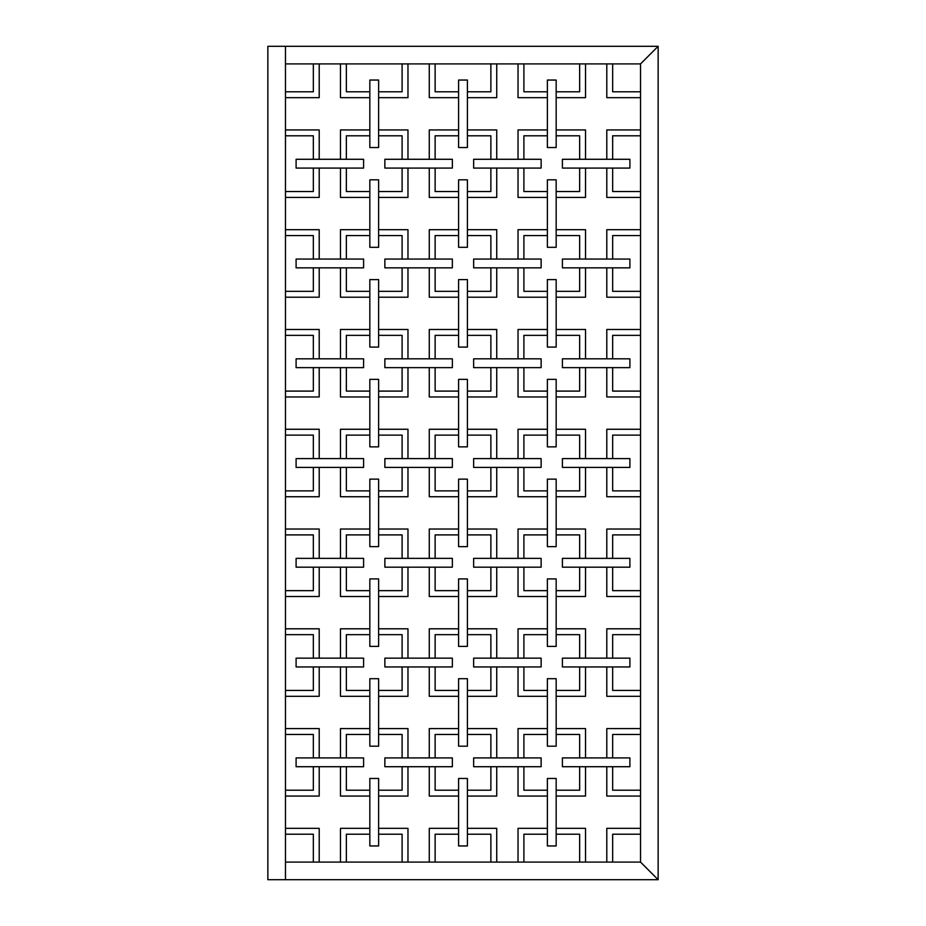 <?xml version="1.0" encoding="UTF-8"?>
<svg xmlns="http://www.w3.org/2000/svg" width="926" height="926" viewBox="0 0 926 926"><rect width="100%" height="100%" fill="white"/><g stroke="black" fill="none" stroke-linecap="round" stroke-linejoin="round"><path stroke-width="1.39" d="M473.637 159.284L473.637 168.081L541.131 168.081L541.131 159.284L473.637 159.284M562.406 259.048L562.406 267.857L629.9 267.857L629.9 259.048L562.406 259.048M384.869 159.284L384.869 168.081L452.363 168.081L452.363 159.284L384.869 159.284M640.537 297.2L606.796 297.2L606.796 267.857M606.796 259.048L606.796 229.706L640.537 229.706M640.537 291.331L612.665 291.331L612.665 267.857M612.665 259.048L612.665 235.574L640.537 235.574M547.37 646.406L556.167 646.406L556.167 578.912L547.37 578.912L547.37 646.406M267.857 879.7L285.463 879.7L267.857 879.7L267.857 46.3L285.463 46.3L267.857 46.3M285.463 879.7L285.463 46.3L658.143 46.3L640.537 63.906L658.143 46.3L658.143 879.7L285.463 879.7M369.833 746.182L378.63 746.182L378.63 678.689L369.833 678.689L369.833 746.182M640.537 197.423L606.796 197.423L606.796 168.081M606.796 159.284L606.796 129.929L640.537 129.929M640.537 191.555L612.665 191.555L612.665 168.081M612.665 159.284L612.665 135.798L640.537 135.798M547.37 347.088L556.167 347.088L556.167 279.594L547.37 279.594L547.37 347.088M369.833 546.629L378.63 546.629L378.63 479.136L369.833 479.136L369.833 546.629M369.833 845.959L378.63 845.959L378.63 778.465L369.833 778.465L369.833 845.959M369.833 247.311L378.63 247.311L378.63 179.818L369.833 179.818L369.833 247.311M378.63 129.929L407.972 129.929L407.972 159.284M407.972 168.081L407.972 197.423L378.63 197.423M369.833 197.423L340.479 197.423L340.479 168.081M340.479 159.284L340.479 129.929L369.833 129.929M378.63 135.798L402.104 135.798L402.104 159.284M402.104 168.081L402.104 191.555L378.63 191.555M346.359 159.284L346.359 135.798L369.833 135.798M369.833 191.555L346.359 191.555L346.359 168.081M467.399 229.706L496.741 229.706L496.741 259.048M496.741 267.857L496.741 297.2L467.399 297.2M458.601 297.2L429.259 297.2L429.259 267.857M429.259 259.048L429.259 229.706L458.601 229.706M467.399 235.574L490.873 235.574L490.873 259.048M490.873 267.857L490.873 291.331L467.399 291.331M435.127 259.048L435.127 235.574L458.601 235.574M458.601 291.331L435.127 291.331L435.127 267.857M378.63 628.8L407.972 628.8L407.972 658.143M407.972 666.952L407.972 696.294L378.63 696.294M369.833 696.294L340.479 696.294L340.479 666.952M340.479 658.143L340.479 628.8L369.833 628.8M378.63 634.669L402.104 634.669L402.104 658.143M402.104 666.952L402.104 690.426L378.63 690.426M346.359 658.143L346.359 634.669L369.833 634.669M369.833 690.426L346.359 690.426L346.359 666.952M556.167 229.706L585.521 229.706L585.521 259.048M585.521 267.857L585.521 297.2L556.167 297.2M547.37 297.2L518.028 297.2L518.028 267.857M518.028 259.048L518.028 229.706L547.37 229.706M556.167 235.574L579.641 235.574L579.641 259.048M579.641 267.857L579.641 291.331L556.167 291.331M523.896 259.048L523.896 235.574L547.37 235.574M547.37 291.331L523.896 291.331L523.896 267.857M547.37 446.864L556.167 446.864L556.167 379.371L547.37 379.371L547.37 446.864M640.537 696.294L606.796 696.294L606.796 666.952M606.796 658.143L606.796 628.8L640.537 628.8M640.537 690.426L612.665 690.426L612.665 666.952M612.665 658.143L612.665 634.669L640.537 634.669M547.37 845.959L556.167 845.959L556.167 778.465L547.37 778.465L547.37 845.959M547.37 746.182L556.167 746.182L556.167 678.689L547.37 678.689L547.37 746.182M378.63 229.706L407.972 229.706L407.972 259.048M407.972 267.857L407.972 297.2L378.63 297.2M369.833 297.2L340.479 297.2L340.479 267.857M340.479 259.048L340.479 229.706L369.833 229.706M378.63 235.574L402.104 235.574L402.104 259.048M402.104 267.857L402.104 291.331L378.63 291.331M346.359 259.048L346.359 235.574L369.833 235.574M369.833 291.331L346.359 291.331L346.359 267.857M467.399 129.929L496.741 129.929L496.741 159.284M496.741 168.081L496.741 197.423L467.399 197.423M458.601 197.423L429.259 197.423L429.259 168.081M429.259 159.284L429.259 129.929L458.601 129.929M467.399 135.798L490.873 135.798L490.873 159.284M490.873 168.081L490.873 191.555L467.399 191.555M435.127 159.284L435.127 135.798L458.601 135.798M458.601 191.555L435.127 191.555L435.127 168.081M378.63 728.577L407.972 728.577L407.972 757.919M407.972 766.716L407.972 796.071L378.63 796.071M369.833 796.071L340.479 796.071L340.479 766.716M340.479 757.919L340.479 728.577L369.833 728.577M378.63 734.445L402.104 734.445L402.104 757.919M402.104 766.716L402.104 790.202L378.63 790.202M346.359 757.919L346.359 734.445L369.833 734.445M369.833 790.202L346.359 790.202L346.359 766.716M585.521 63.906L585.521 97.658L556.167 97.658M547.37 97.658L518.028 97.658L518.028 63.906M579.641 63.906L579.641 91.79L556.167 91.79M547.37 91.79L523.896 91.79L523.896 63.906M467.399 728.577L496.741 728.577L496.741 757.919M496.741 766.716L496.741 796.071L467.399 796.071M458.601 796.071L429.259 796.071L429.259 766.716M429.259 757.919L429.259 728.577L458.601 728.577M467.399 734.445L490.873 734.445L490.873 757.919M490.873 766.716L490.873 790.202L467.399 790.202M435.127 757.919L435.127 734.445L458.601 734.445M458.601 790.202L435.127 790.202L435.127 766.716M556.167 728.577L585.521 728.577L585.521 757.919M585.521 766.716L585.521 796.071L556.167 796.071M547.37 796.071L518.028 796.071L518.028 766.716M518.028 757.919L518.028 728.577L547.37 728.577M556.167 734.445L579.641 734.445L579.641 757.919M579.641 766.716L579.641 790.202L556.167 790.202M523.896 757.919L523.896 734.445L547.37 734.445M547.37 790.202L523.896 790.202L523.896 766.716M547.37 247.311L556.167 247.311L556.167 179.818L547.37 179.818L547.37 247.311M640.537 496.741L606.796 496.741L606.796 467.399M606.796 458.601L606.796 429.259L640.537 429.259M640.537 490.873L612.665 490.873L612.665 467.399M612.665 458.601L612.665 435.127L640.537 435.127M285.463 97.658L319.204 97.658L319.204 63.906M285.463 91.79L313.335 91.79L313.335 63.906M640.537 396.976L606.796 396.976L606.796 367.634M606.796 358.825L606.796 329.482L640.537 329.482M640.537 391.108L612.665 391.108L612.665 367.634M612.665 358.825L612.665 335.351L640.537 335.351M640.537 596.518L606.796 596.518L606.796 567.175M606.796 558.366L606.796 529.024L640.537 529.024M640.537 590.649L612.665 590.649L612.665 567.175M612.665 558.366L612.665 534.892L640.537 534.892M369.833 646.406L378.63 646.406L378.63 578.912L369.833 578.912L369.833 646.406M369.833 347.088L378.63 347.088L378.63 279.594L369.833 279.594L369.833 347.088M369.833 446.864L378.63 446.864L378.63 379.371L369.833 379.371L369.833 446.864M285.463 329.482L319.204 329.482L319.204 358.825M319.204 367.634L319.204 396.976L285.463 396.976M285.463 335.351L313.335 335.351L313.335 358.825M313.335 367.634L313.335 391.108L285.463 391.108M285.463 429.259L319.204 429.259L319.204 458.601M319.204 467.399L319.204 496.741L285.463 496.741M285.463 435.127L313.335 435.127L313.335 458.601M313.335 467.399L313.335 490.873L285.463 490.873M285.463 529.024L319.204 529.024L319.204 558.366M319.204 567.175L319.204 596.518L285.463 596.518M285.463 534.892L313.335 534.892L313.335 558.366M313.335 567.175L313.335 590.649L285.463 590.649M285.463 129.929L319.204 129.929L319.204 159.284M319.204 168.081L319.204 197.423L285.463 197.423M285.463 135.798L313.335 135.798L313.335 159.284M313.335 168.081L313.335 191.555L285.463 191.555M640.537 796.071L606.796 796.071L606.796 766.716M606.796 757.919L606.796 728.577L640.537 728.577M640.537 790.202L612.665 790.202L612.665 766.716M612.665 757.919L612.665 734.445L640.537 734.445M547.37 546.629L556.167 546.629L556.167 479.136L547.37 479.136L547.37 546.629M556.167 429.259L585.521 429.259L585.521 458.601M585.521 467.399L585.521 496.741L556.167 496.741M547.37 496.741L518.028 496.741L518.028 467.399M518.028 458.601L518.028 429.259L547.37 429.259M556.167 435.127L579.641 435.127L579.641 458.601M579.641 467.399L579.641 490.873L556.167 490.873M523.896 458.601L523.896 435.127L547.37 435.127M547.37 490.873L523.896 490.873L523.896 467.399M467.399 529.024L496.741 529.024L496.741 558.366M496.741 567.175L496.741 596.518L467.399 596.518M458.601 596.518L429.259 596.518L429.259 567.175M429.259 558.366L429.259 529.024L458.601 529.024M467.399 534.892L490.873 534.892L490.873 558.366M490.873 567.175L490.873 590.649L467.399 590.649M435.127 558.366L435.127 534.892L458.601 534.892M458.601 590.649L435.127 590.649L435.127 567.175M378.63 329.482L407.972 329.482L407.972 358.825M407.972 367.634L407.972 396.976L378.63 396.976M369.833 396.976L340.479 396.976L340.479 367.634M340.479 358.825L340.479 329.482L369.833 329.482M378.63 335.351L402.104 335.351L402.104 358.825M402.104 367.634L402.104 391.108L378.63 391.108M346.359 358.825L346.359 335.351L369.833 335.351M369.833 391.108L346.359 391.108L346.359 367.634M556.167 529.024L585.521 529.024L585.521 558.366M585.521 567.175L585.521 596.518L556.167 596.518M547.37 596.518L518.028 596.518L518.028 567.175M518.028 558.366L518.028 529.024L547.37 529.024M556.167 534.892L579.641 534.892L579.641 558.366M579.641 567.175L579.641 590.649L556.167 590.649M523.896 558.366L523.896 534.892L547.37 534.892M547.37 590.649L523.896 590.649L523.896 567.175M473.637 757.919L473.637 766.716L541.131 766.716L541.131 757.919L473.637 757.919M384.869 757.919L384.869 766.716L452.363 766.716L452.363 757.919L384.869 757.919M296.1 658.143L296.1 666.952L363.594 666.952L363.594 658.143L296.1 658.143M384.869 358.825L384.869 367.634L452.363 367.634L452.363 358.825L384.869 358.825M296.1 358.825L296.1 367.634L363.594 367.634L363.594 358.825L296.1 358.825M296.1 259.048L296.1 267.857L363.594 267.857L363.594 259.048L296.1 259.048M473.637 658.143L473.637 666.952L541.131 666.952L541.131 658.143L473.637 658.143M384.869 558.366L384.869 567.175L452.363 567.175L452.363 558.366L384.869 558.366M296.1 757.919L296.1 766.716L363.594 766.716L363.594 757.919L296.1 757.919M296.1 558.366L296.1 567.175L363.594 567.175L363.594 558.366L296.1 558.366M556.167 129.929L585.521 129.929L585.521 159.284M585.521 168.081L585.521 197.423L556.167 197.423M547.37 197.423L518.028 197.423L518.028 168.081M518.028 159.284L518.028 129.929L547.37 129.929M556.167 135.798L579.641 135.798L579.641 159.284M579.641 168.081L579.641 191.555L556.167 191.555M523.896 159.284L523.896 135.798L547.37 135.798M547.37 191.555L523.896 191.555L523.896 168.081M496.741 63.906L496.741 97.658L467.399 97.658M458.601 97.658L429.259 97.658L429.259 63.906M490.873 63.906L490.873 91.79L467.399 91.79M458.601 91.79L435.127 91.79L435.127 63.906M384.869 458.601L384.869 467.399L452.363 467.399L452.363 458.601L384.869 458.601M296.1 458.601L296.1 467.399L363.594 467.399L363.594 458.601L296.1 458.601M384.869 658.143L384.869 666.952L452.363 666.952L452.363 658.143L384.869 658.143M369.833 147.535L378.63 147.535L378.63 80.041L369.833 80.041L369.833 147.535M285.463 828.342L319.204 828.342L319.204 862.094M285.463 834.21L313.335 834.21L313.335 862.094M562.406 358.825L562.406 367.634L629.9 367.634L629.9 358.825L562.406 358.825M562.406 458.601L562.406 467.399L629.9 467.399L629.9 458.601L562.406 458.601M384.869 259.048L384.869 267.857L452.363 267.857L452.363 259.048L384.869 259.048M640.537 828.342L606.796 828.342L606.796 862.094M640.537 834.21L612.665 834.21L612.665 862.094M473.637 458.601L473.637 467.399L541.131 467.399L541.131 458.601L473.637 458.601M562.406 757.919L562.406 766.716L629.9 766.716L629.9 757.919L562.406 757.919M473.637 358.825L473.637 367.634L541.131 367.634L541.131 358.825L473.637 358.825M285.463 63.906L640.537 63.906L640.537 862.094L658.143 879.7L640.537 862.094L285.463 862.094M458.601 147.535L467.399 147.535L467.399 80.041L458.601 80.041L458.601 147.535M458.601 646.406L467.399 646.406L467.399 578.912L458.601 578.912L458.601 646.406M458.601 446.864L467.399 446.864L467.399 379.371L458.601 379.371L458.601 446.864M458.601 746.182L467.399 746.182L467.399 678.689L458.601 678.689L458.601 746.182M458.601 845.959L467.399 845.959L467.399 778.465L458.601 778.465L458.601 845.959M458.601 546.629L467.399 546.629L467.399 479.136L458.601 479.136L458.601 546.629M458.601 347.088L467.399 347.088L467.399 279.594L458.601 279.594L458.601 347.088M458.601 247.311L467.399 247.311L467.399 179.818L458.601 179.818L458.601 247.311M547.37 147.535L556.167 147.535L556.167 80.041L547.37 80.041L547.37 147.535M562.406 558.366L562.406 567.175L629.9 567.175L629.9 558.366L562.406 558.366M473.637 558.366L473.637 567.175L541.131 567.175L541.131 558.366L473.637 558.366M473.637 259.048L473.637 267.857L541.131 267.857L541.131 259.048L473.637 259.048M562.406 658.143L562.406 666.952L629.9 666.952L629.9 658.143L562.406 658.143M407.972 63.906L407.972 97.658L378.63 97.658M369.833 97.658L340.479 97.658L340.479 63.906M402.104 63.906L402.104 91.79L378.63 91.79M369.833 91.79L346.359 91.79L346.359 63.906M285.463 628.8L319.204 628.8L319.204 658.143M319.204 666.952L319.204 696.294L285.463 696.294M285.463 634.669L313.335 634.669L313.335 658.143M313.335 666.952L313.335 690.426L285.463 690.426M285.463 728.577L319.204 728.577L319.204 757.919M319.204 766.716L319.204 796.071L285.463 796.071M285.463 734.445L313.335 734.445L313.335 757.919M313.335 766.716L313.335 790.202L285.463 790.202M285.463 229.706L319.204 229.706L319.204 259.048M319.204 267.857L319.204 297.2L285.463 297.2M285.463 235.574L313.335 235.574L313.335 259.048M313.335 267.857L313.335 291.331L285.463 291.331M340.479 862.094L340.479 828.342L369.833 828.342M378.63 828.342L407.972 828.342L407.972 862.094M346.359 862.094L346.359 834.21L369.833 834.21M378.63 834.21L402.104 834.21L402.104 862.094M429.259 862.094L429.259 828.342L458.601 828.342M467.399 828.342L496.741 828.342L496.741 862.094M435.127 862.094L435.127 834.21L458.601 834.21M467.399 834.21L490.873 834.21L490.873 862.094M518.028 862.094L518.028 828.342L547.37 828.342M556.167 828.342L585.521 828.342L585.521 862.094M523.896 862.094L523.896 834.21L547.37 834.21M556.167 834.21L579.641 834.21L579.641 862.094M467.399 429.259L496.741 429.259L496.741 458.601M496.741 467.399L496.741 496.741L467.399 496.741M458.601 496.741L429.259 496.741L429.259 467.399M429.259 458.601L429.259 429.259L458.601 429.259M467.399 435.127L490.873 435.127L490.873 458.601M490.873 467.399L490.873 490.873L467.399 490.873M435.127 458.601L435.127 435.127L458.601 435.127M458.601 490.873L435.127 490.873L435.127 467.399M378.63 429.259L407.972 429.259L407.972 458.601M407.972 467.399L407.972 496.741L378.63 496.741M369.833 496.741L340.479 496.741L340.479 467.399M340.479 458.601L340.479 429.259L369.833 429.259M378.63 435.127L402.104 435.127L402.104 458.601M402.104 467.399L402.104 490.873L378.63 490.873M346.359 458.601L346.359 435.127L369.833 435.127M369.833 490.873L346.359 490.873L346.359 467.399M556.167 329.482L585.521 329.482L585.521 358.825M585.521 367.634L585.521 396.976L556.167 396.976M547.37 396.976L518.028 396.976L518.028 367.634M518.028 358.825L518.028 329.482L547.37 329.482M556.167 335.351L579.641 335.351L579.641 358.825M579.641 367.634L579.641 391.108L556.167 391.108M523.896 358.825L523.896 335.351L547.37 335.351M547.37 391.108L523.896 391.108L523.896 367.634M467.399 329.482L496.741 329.482L496.741 358.825M496.741 367.634L496.741 396.976L467.399 396.976M458.601 396.976L429.259 396.976L429.259 367.634M429.259 358.825L429.259 329.482L458.601 329.482M467.399 335.351L490.873 335.351L490.873 358.825M490.873 367.634L490.873 391.108L467.399 391.108M435.127 358.825L435.127 335.351L458.601 335.351M458.601 391.108L435.127 391.108L435.127 367.634M296.1 159.284L296.1 168.081L363.594 168.081L363.594 159.284L296.1 159.284M378.63 529.024L407.972 529.024L407.972 558.366M407.972 567.175L407.972 596.518L378.63 596.518M369.833 596.518L340.479 596.518L340.479 567.175M340.479 558.366L340.479 529.024L369.833 529.024M378.63 534.892L402.104 534.892L402.104 558.366M402.104 567.175L402.104 590.649L378.63 590.649M346.359 558.366L346.359 534.892L369.833 534.892M369.833 590.649L346.359 590.649L346.359 567.175M556.167 628.8L585.521 628.8L585.521 658.143M585.521 666.952L585.521 696.294L556.167 696.294M547.37 696.294L518.028 696.294L518.028 666.952M518.028 658.143L518.028 628.8L547.37 628.8M556.167 634.669L579.641 634.669L579.641 658.143M579.641 666.952L579.641 690.426L556.167 690.426M523.896 658.143L523.896 634.669L547.37 634.669M547.37 690.426L523.896 690.426L523.896 666.952M467.399 628.8L496.741 628.8L496.741 658.143M496.741 666.952L496.741 696.294L467.399 696.294M458.601 696.294L429.259 696.294L429.259 666.952M429.259 658.143L429.259 628.8L458.601 628.8M467.399 634.669L490.873 634.669L490.873 658.143M490.873 666.952L490.873 690.426L467.399 690.426M435.127 658.143L435.127 634.669L458.601 634.669M458.601 690.426L435.127 690.426L435.127 666.952M562.406 159.284L562.406 168.081L629.9 168.081L629.9 159.284L562.406 159.284M640.537 97.658L606.796 97.658L606.796 63.906M640.537 91.79L612.665 91.79L612.665 63.906"/></g></svg>
